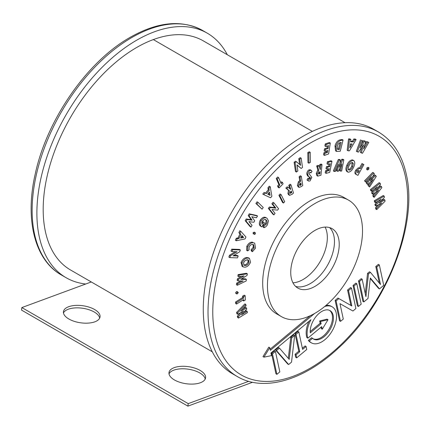 <?xml version="1.0" encoding="UTF-8"?>
<svg xmlns="http://www.w3.org/2000/svg" width="430" height="430" viewBox="0 0 430 430"><rect width="100%" height="100%" fill="white"/><g stroke="black" fill="none" stroke-linecap="round" stroke-linejoin="round"><path stroke-width="0.64" d="M85.758 284.004A141.18 81.512 -60 0 1 66.129 277.721A141.18 81.512 -60 0 1 44.483 164.593A141.18 81.512 -60 0 1 136.713 40.184A141.18 81.512 -60 0 1 207.303 33.191A141.18 81.512 -60 0 1 227.309 54.734M238.177 255.995L237.5 257.876L229.792 257.624L230.442 255.818L237.032 251.749L231.974 251.588L232.657 249.706L231.705 249.158L239.413 249.405L240.365 249.954L239.714 251.754L233.108 255.828L238.177 255.995L237.231 255.441L233.904 255.334M232.657 249.706L240.365 249.954M231.974 251.588L231.023 251.039L231.705 249.158M230.442 255.818L229.496 255.269L235.285 251.695M229.792 257.624L228.841 257.075L229.496 255.269M376.728 209.598L376.503 208.276L381.824 202.928L376.105 206.008L375.911 204.89L381.19 199.283L375.514 202.616L375.283 201.299L384.178 196.08L384.404 197.37L379.056 203.057L384.85 199.934L385.07 201.208L376.728 209.598L375.777 209.044L375.551 207.728L378.599 204.664M384.85 199.934L383.899 199.386L381.077 200.907M384.178 196.08L383.227 195.532L374.331 200.751L375.283 201.299M375.514 202.616L374.562 202.068L374.331 200.751M375.911 204.89L374.96 204.341L377.911 201.208M376.105 206.008L375.154 205.454L374.96 204.341M376.503 208.276L375.551 207.728M374.224 197.295L373.767 196.161L378.653 189.99L372.982 194.215L372.595 193.263L377.389 186.867L371.81 191.307L371.353 190.178L380.104 183.228L380.545 184.33L375.691 190.812L381.431 186.529L381.872 187.62L374.224 197.295L373.272 196.746L372.815 195.612L375.272 192.511M381.431 186.529L380.486 185.98L377.825 187.964M380.104 183.228L379.152 182.68L370.402 189.63L371.353 190.178M371.81 191.307L370.859 190.759L370.402 189.63M372.595 193.263L371.644 192.71L374.014 189.555M372.982 194.215L372.031 193.667L371.644 192.71M373.767 196.161L372.815 195.612M369.617 186.98L368.951 186.093L373.213 179.331L367.806 184.572L367.247 183.825L371.375 176.886L366.102 182.293L365.435 181.406L373.702 172.941L374.353 173.801L370.176 180.831L375.643 175.526L376.288 176.381L369.617 186.98L368.005 185.545L369.881 182.556M375.643 175.526L374.697 174.978L372.24 177.359M373.702 172.941L372.751 172.392L364.489 180.858L365.435 181.406M366.102 182.293L364.489 180.858M367.247 183.825L366.296 183.271L368.096 180.245M367.806 184.572L366.296 183.271M368.951 186.093L368.005 185.545M366.677 169.49L366.849 167.969L368.026 167.249L368.897 167.754M366.639 169.474L367.591 170.022L367.795 168.517L368.978 167.797L368.725 169.28L367.542 169.995L366.596 169.441M368.978 167.797L368.026 167.249M367.795 168.517L366.849 167.969M363.898 164.593L357.91 175.359L355.954 174.29C354.642 173.715 354.573 172.333 355.739 170.162L358.367 167.77L359.464 168.114L362.001 163.556L363.898 164.593L362.001 163.556M356.905 174.838C355.594 174.263 355.524 172.887 356.69 170.71L359.319 168.318L360.41 168.662L362.952 164.104M359.303 170.662L357.604 171.183L357.325 172.204L357.808 172.726L358.077 172.865L359.303 170.662M357.319 171.968L358.12 170.527M360.41 168.662L359.464 168.114M359.319 168.318L358.367 167.77M356.69 170.71L355.739 170.162M358.077 172.865L357.55 172.559M348.187 172.226C346.526 171.129 346.413 168.947 347.859 165.668C349.3 162.406 351.138 160.659 353.385 160.422C355.083 161.481 355.207 163.658 353.761 166.953C352.304 170.226 350.45 171.984 348.187 172.226L346.822 171.522M352.433 159.874L353.847 160.594L352.433 159.874C350.187 160.111 348.348 161.857 346.908 165.12C345.467 168.399 345.575 170.581 347.241 171.677M348.854 170.038L349.122 170.135C350.584 169.968 351.772 168.823 352.686 166.69L353.31 163.594L352.471 162.492C351.025 162.674 349.848 163.814 348.94 165.91C347.999 168.023 348.063 169.425 349.122 170.135L348.628 169.85M348.176 169.587C349.633 169.42 350.821 168.27 351.735 166.136L352.181 162.47M347.859 165.668L346.908 165.12M352.686 166.69L351.735 166.136M353.31 163.594L352.358 163.045M343.823 159.793L342.871 159.245L341.742 159.315L342.694 159.863L343.823 159.793L341.667 171.022L340.495 171.097L339.544 170.549L340.076 167.786M339.877 163.314L341.742 159.315M340.495 171.097L341.871 163.927L338.469 171.221L337.48 171.285L338.63 164.131L335.454 171.409L334.277 171.484L339.259 160.078L340.404 160.008L339.248 167.254L342.694 159.863M340.404 160.008L339.453 159.46L338.308 159.53L339.259 160.078M334.277 171.484L333.325 170.936L338.308 159.53M337.48 171.285L336.529 170.737L336.986 167.899M331.981 161.293L331.03 160.745L327.418 161.728L328.369 162.277L331.981 161.293L329.74 172.365L326.128 173.344L325.177 172.796L325.596 170.737L327.956 170.097L328.187 168.947M326.128 173.344L326.547 171.285L328.907 170.645L329.31 168.641L326.95 169.28L327.364 167.259L329.724 166.614L330.31 163.706L327.95 164.346L326.999 163.798L327.418 161.728M327.95 164.346L328.369 162.277M329.724 166.614L328.773 166.066L329.187 164.007M327.364 167.259L326.413 166.706L328.773 166.066M326.95 169.28L325.999 168.732L326.413 166.706M328.907 170.645L327.956 170.097M326.547 171.285L325.596 170.737M321.995 164.561L320.957 175.209L317.791 176.128L317.206 173.897L318.775 170.511L317.625 166.485L319.044 165.862L320.259 169.646L320.699 165.136L321.995 164.561L321.049 164.013L319.748 164.582L319.474 167.372M320.065 171.618L318.458 173.371L318.673 174.112L319.85 173.795L320.065 171.618M317.791 176.128L316.84 175.58L316.254 173.349L317.824 169.963L316.673 165.937L318.092 165.314L319.044 165.862M318.453 173.44L318.899 173.247L319.006 172.188M320.699 165.136L319.748 164.582M317.625 166.485L316.673 165.937M318.775 170.511L317.824 169.963M317.206 173.897L316.254 173.349M319.85 173.795L318.899 173.247M310.965 172.946L310.428 172.269L309.804 172.296L309.025 173.72L311.82 177.332L309.976 180.998L308.573 181.078L307.015 180.019L307.961 178.197L309.342 179.17L309.965 179.159L309.014 178.611L309.466 177.198L307.563 175.875L306.794 174.021C306.784 172.349 307.466 170.979 308.853 169.915L310.299 169.753L312.046 171.317L310.965 172.946L309.928 172.236M308.573 181.078L307.015 180.019M309.965 179.159L310.417 177.751L308.514 176.424L307.746 174.569C307.729 172.898 308.417 171.527 309.804 170.463L308.853 169.915M309.804 170.463L311.25 170.301M307.746 174.569L306.794 174.021M308.514 176.424L307.563 175.875M310.417 177.751L309.466 177.198M310.535 178.16L309.589 177.611M307.966 180.573L308.912 178.746M290.976 184.766L293.464 193.049L292.142 194.263L289.616 195.354L288.852 194.22L289.433 190.882L286.778 188.625L288.138 187.373L290.782 189.42L289.729 185.91L290.976 184.766L290.024 184.217L288.777 185.362L289.809 188.797M290.062 193.129L291.75 192.651L291.244 190.958L290.062 193.129L290.304 193.489M289.616 195.354L288.664 194.806L287.901 193.672L288.482 190.334L285.826 188.071L287.186 186.824L288.138 187.373M290.003 192.807L290.804 192.102L290.632 191.533M289.729 185.91L288.777 185.362M290.782 189.42L290.04 188.99M286.778 188.625L285.826 188.071M289.433 190.882L288.482 190.334M288.852 194.22L287.901 193.672M291.75 192.651L290.804 192.102M291.411 192.968L290.46 192.42M281.069 194.575L280.118 194.027L278.936 195.327L279.887 195.876L281.069 194.575L284.681 201.729L283.494 203.03L282.542 202.482L278.936 195.327M283.494 203.03L279.887 195.876M273.958 202.863L273.007 202.315L271.894 203.755L272.846 204.304L273.958 202.863L278.602 208.77L277.538 210.152L271.98 209.512L275.039 213.404L273.926 214.844L272.975 214.296L268.331 208.383L269.395 207.002L274.942 207.631L271.894 203.755M273.926 214.844L269.282 208.932L270.346 207.55L275.893 208.179L274.942 207.631M275.893 208.179L272.846 204.304M270.346 207.55L269.395 207.002M269.282 208.932L268.331 208.383M264.068 227.706L263.988 226.046L266.288 224.17C267.267 222.149 267.213 220.73 266.116 219.907C264.961 219.117 263.681 219.617 262.273 221.412L261.854 224.401L263.337 222.014L264.375 222.761L261.795 226.906L261.542 226.739C259.946 225.551 259.849 223.503 261.252 220.59C263.397 217.843 265.348 217.091 267.111 218.343L268.444 220.869L267.379 224.933L265.842 226.744L264.068 227.706L263.117 227.158L263.036 225.497L265.337 223.621C266.315 221.6 266.261 220.181 265.17 219.359M261.252 220.59L260.3 220.042C262.445 217.29 264.396 216.543 266.159 217.795M265.896 217.623L267.111 218.343M261.542 226.739L260.591 226.191C258.994 225.003 258.898 222.955 260.3 220.042M261.795 226.906L260.591 226.191M263.337 222.014L262.386 221.466L261.784 222.439M266.288 224.17L265.337 223.621M263.988 226.046L263.036 225.497M254.34 232.173L255.291 232.721L255.431 233.872L254.254 234.506L254.012 233.302L255.194 232.673L254.404 232.216M254.012 233.302L253.06 232.754L254.243 232.125M253.302 233.952L253.06 232.754M252.453 251.684L251.996 250.368L254.184 247.836L253.598 244.686L252.91 244.455C251.48 244.202 250.212 245.078 249.099 247.089L249.056 249.921L247.583 250.9L247.75 246.858C249.448 243.756 251.405 242.396 253.609 242.789L254.705 243.16L255.549 248.078L252.453 251.684L251.502 251.136L251.045 249.819L253.232 247.288L253.076 244.487M253.609 242.789L254.705 243.16M247.75 246.858L246.798 246.309C248.497 243.203 250.453 241.848 252.657 242.24M247.583 250.9L246.632 250.351L246.798 246.309M254.184 247.836L253.232 247.288M251.996 250.368L251.045 249.819M247.637 258.059L249.497 258.387L250.545 262.209C249.142 265.299 247.261 266.955 244.906 267.186L243.031 266.863L241.999 263.079C243.38 259.967 245.261 258.296 247.637 258.059L246.686 257.511L248.545 257.839L249.497 258.387M249.04 262.343L248.411 259.962L247.105 259.747L244.665 261.005L243.498 262.929L244.175 265.305L245.412 265.514C246.922 265.38 248.131 264.321 249.04 262.343L248.088 261.795L247.863 259.768M243.031 266.863L242.079 266.315L241.053 262.531C242.429 259.419 244.31 257.742 246.686 257.511M243.751 264.945L244.46 264.961C245.976 264.832 247.18 263.773 248.088 261.795M241.999 263.079L241.053 262.531M245.412 265.514L244.46 264.961M246.422 279.403L246.159 280.978L237.371 285.24L237.634 283.666L243.186 280.967L238.096 280.919L238.338 279.478L244.036 275.893L238.8 276.737L239.069 275.141L238.118 274.593L246.411 273.26L247.363 273.808L247.094 275.404L240.8 279.355L246.422 279.403L245.471 278.855L241.649 278.823M239.069 275.141L247.363 273.808M238.8 276.737L237.849 276.184L238.118 274.593M238.338 279.478L237.387 278.925L241.59 276.286M238.096 280.919L237.145 280.365L237.387 278.925M237.634 283.666L236.683 283.117L241.144 280.946M237.371 285.24L236.419 284.692L236.683 283.117M237.424 292.169L238.306 292.572L237.328 293.905L236.441 293.502L237.424 292.169L236.478 291.621L237.36 292.024M237.156 291.562L238.306 292.572M235.495 292.954L236.645 293.964L235.495 292.954L236.478 291.621M243.702 300.984L243.643 299.586L236.564 304.053L236.505 302.569L243.579 298.103L243.525 296.738L242.574 296.189L244.208 295.152L245.159 295.7L245.337 299.952L243.702 300.984L242.74 300.156M243.525 296.738L245.159 295.7M243.579 298.103L242.627 297.549L242.574 296.189M236.505 302.569L235.554 302.021L242.627 297.549M236.564 304.053L235.613 303.505L235.554 302.021M246.514 307.998L246.729 309.095L241.493 314.798L247.164 311.336L247.422 312.637L238.532 318.05L238.284 316.781L243.584 311.003L237.79 314.249L237.543 313.002L236.591 312.449L244.869 303.913L245.82 304.467L246.073 305.762L240.789 311.207L246.514 307.998L245.562 307.45L243.095 308.831M237.543 313.002L245.82 304.467M237.79 314.249L236.839 313.701L236.591 312.449M238.284 316.781L237.333 316.233L240.59 312.68M238.532 318.05L237.58 317.496L237.333 316.233M247.164 311.336L246.213 310.788L243.848 312.234M368.8 142.4L366.699 141.529L368.8 142.4L362.479 153.279L360.378 152.403L361.743 147.372M364.764 144.856L366.699 141.529M361.329 152.951L363.554 144.754L358.443 152.139L357.303 151.822L361.506 140.347L362.646 140.669L359.996 147.92L364.624 141.228L365.667 141.518L363.656 148.947L367.65 142.077M365.667 141.518L364.715 140.97L363.673 140.68L364.624 141.228M361.485 143.846L363.673 140.68M362.646 140.669L361.506 140.347M357.303 151.822L356.352 151.274L360.555 139.798M330.299 143.061L329.348 142.513L325.231 143.964L326.176 144.512L330.299 143.061L328.627 153.945L324.505 155.402L323.553 154.854L323.865 152.822L326.558 151.876L326.719 150.839M324.505 155.402L324.817 153.37L327.51 152.424L327.816 150.452L325.118 151.403L325.424 149.414L328.122 148.463L328.563 145.598L325.865 146.549L324.913 146.001L325.231 143.964M325.865 146.549L326.176 144.512M328.122 148.463L327.171 147.915L327.466 145.985M325.424 149.414L324.473 148.866L327.171 147.915M325.118 151.403L324.166 150.855L324.473 148.866M327.51 152.424L326.558 151.876M324.817 153.37L323.865 152.822M310.202 152.295L309.251 151.747L307.799 152.618L308.751 153.166L310.202 152.295L310.369 162.32L308.912 163.19L307.961 162.642L307.799 152.618M308.912 163.19L308.751 153.166M301.177 158.181L300.226 157.633L298.775 158.729L299.726 159.277L301.177 158.181L302.532 167.404L301.14 168.458L297.022 165.179M299.619 164.475L298.775 158.729M301.14 168.458L296.979 164.867L297.872 170.941L296.421 172.038L295.066 162.809L296.458 161.755L300.613 165.335L299.726 159.277M296.458 161.755L295.507 161.207L294.115 162.26L295.066 162.809M296.421 172.038L295.469 171.489L294.115 162.26M282.483 182.406L283.09 183.825L279.124 187.931L278.516 186.507L279.822 185.158L277.205 179.009L278.592 177.574L281.209 183.723L282.483 182.406L281.532 181.858L280.758 182.659M278.592 177.574L277.64 177.026L276.254 178.461L277.205 179.009M279.822 185.158L278.877 184.61L276.254 178.461M278.516 186.507L277.565 185.959L278.877 184.61M279.124 187.931L278.172 187.378L277.565 185.959M270.217 186.701L271.889 196.198L270.594 197.784L263.74 194.629L265.068 193L266.471 193.661L269.212 190.302L268.884 188.329L270.217 186.701L269.266 186.152L267.933 187.781L268.261 189.754L265.52 193.113L264.117 192.452L262.789 194.08L263.74 194.629M270.099 195.327L269.529 192.059L267.745 194.247L270.099 195.327L269.148 194.774L268.825 192.919M267.809 194.166L269.148 194.774M268.884 188.329L267.933 187.781M269.212 190.302L268.261 189.754M266.471 193.661L265.52 193.113M265.068 193L264.117 192.452M258.022 202.353L257.07 201.804L255.898 203.481L256.85 204.03L258.022 202.353L263.246 207.496L262.069 209.174L255.898 203.481M262.069 209.174L256.85 204.03M249.223 213.839L256.586 215.446L257.532 215.994L256.495 217.757L251.797 216.731L254.71 220.794L253.829 222.288L248.932 221.606L252.039 225.325L251.002 227.094L250.05 226.546L245.186 220.692L246.202 218.977L251.168 219.655L248.223 215.543L249.223 213.839L250.174 214.393L257.532 215.994M251.002 227.094L246.137 221.246L247.153 219.526L252.12 220.203L249.174 216.091L248.223 215.543M249.174 216.091L250.174 214.393M252.12 220.203L251.168 219.655M247.153 219.526L246.202 218.977M246.137 221.246L245.186 220.692M240.752 231.281L245.971 237.016L245.078 238.913L236.317 240.757L237.226 238.811L239.032 238.44L240.907 234.431L239.843 233.227L240.752 231.281L239.8 230.733L238.892 232.678L239.956 233.882L238.08 237.892L236.28 238.263L235.366 240.209L236.317 240.757M240.655 238.102L243.665 237.468L241.88 235.489L240.655 238.102M241.042 237.269L242.713 236.919L241.725 235.817M239.843 233.227L238.892 232.678M240.907 234.431L239.956 233.882M239.032 238.44L238.08 237.892M237.226 238.811L236.28 238.263M243.665 237.468L242.713 236.919M333.9 235.919A34.287 19.796 120 0 0 329.579 227.599A34.287 19.796 120 0 1 333.9 235.919A34.287 19.796 120 0 1 323.333 271.62A34.287 19.796 120 0 1 295.625 286.412A34.287 19.796 120 0 0 323.333 271.62A34.287 19.796 120 0 0 333.9 235.919M291.309 278.092A34.287 19.796 -60 0 1 303.322 240.564A34.287 19.796 -60 0 1 332.121 228.685A34.287 19.796 -60 0 1 338.652 238.666A34.287 19.796 -60 0 1 326.639 276.194A34.287 19.796 -60 0 1 297.839 288.073A34.287 19.796 -60 0 1 291.309 278.092M268.567 297.033A67.23 38.813 120 0 0 281.365 316.598A67.23 38.813 120 0 0 337.835 293.314A67.23 38.813 120 0 0 361.394 219.725A67.23 38.813 120 0 0 348.596 200.16A67.23 38.813 120 0 0 292.126 223.444A67.23 38.813 120 0 0 268.567 297.033M348.596 200.16L343.839 197.413A67.23 38.813 120 0 0 287.369 220.697A67.23 38.813 120 0 0 263.81 294.287A67.23 38.813 120 0 0 276.614 313.857L281.365 316.598M314.55 313.518L270.352 350.326L269.777 347.655L263.929 357.153L271.497 355.637L270.938 353.03L310.938 319.716A20.79 12.002 120 0 0 307.837 338.168L321.715 326.612L322.274 329.213L328.004 319.7L320.613 321.5L321.108 323.795L310.25 332.836A16.442 9.492 -60 0 1 316.851 315.582A16.442 9.492 -60 0 1 330.036 310.616A16.442 9.492 -60 0 1 333.169 315.4A16.442 9.492 -60 0 1 327.407 333.395A16.442 9.492 -60 0 1 313.599 339.087A16.442 9.492 -60 0 1 312.546 338.302L309.31 340.995A20.79 12.002 120 0 0 311.422 342.855A20.79 12.002 120 0 0 328.885 335.653A20.79 12.002 120 0 0 336.174 312.895A20.79 12.002 120 0 0 332.213 306.843A20.79 12.002 120 0 0 324.612 306.568M332.213 306.843L331.261 306.294A20.79 12.002 120 0 0 325.978 305.434M312.546 338.302L311.594 337.749L308.358 340.447A20.79 12.002 120 0 0 310.471 342.307L311.422 342.855M329.547 310.363A16.442 9.492 -60 0 1 332.218 314.851A16.442 9.492 -60 0 1 326.752 332.481A16.442 9.492 -60 0 1 313.137 338.792M326.768 231.802A34.287 19.796 120 0 0 325.118 227.094A34.287 19.796 -60 0 1 326.768 231.802A34.287 19.796 -60 0 1 318.313 264.525A34.287 19.796 -60 0 1 292.959 282.8A34.287 19.796 120 0 0 318.313 264.525A34.287 19.796 120 0 0 326.768 231.802M205.626 332.691A141.18 81.512 120 0 0 232.506 373.783L237.263 376.524A141.18 81.512 -60 0 1 210.377 335.438A141.18 81.512 -60 0 1 259.854 180.901A141.18 81.512 -60 0 1 378.438 131.999L373.686 129.253A141.18 81.512 120 0 0 255.097 178.154A141.18 81.512 120 0 0 205.626 332.691M379.335 264.912L376.739 267.073L380.496 284.51L370.413 272.341L368.499 273.937L365.914 296.652L362.157 279.221L359.448 281.478L363.85 301.919L367.999 298.463L370.332 278L379.48 288.901L383.737 285.359L379.335 264.912L378.384 264.364L375.788 266.525L379.373 283.15M370.273 278.516L378.534 288.353L379.48 288.901M362.157 279.221L361.211 278.672L358.496 280.93L362.904 301.371L363.85 301.919M370.413 272.341L369.467 271.792L367.548 273.389L365.253 293.572M353.046 285.466L357.448 305.913L358.4 306.461L361.189 304.139L356.782 283.698L355.83 283.144L353.046 285.466L353.998 286.014L358.4 306.461M335.147 300.371L339.555 320.818L340.506 321.366L343.29 319.044L339.974 303.65L352.923 311.019L355.906 308.536L351.504 288.095L350.552 287.546L347.569 290.03L350.885 305.424L337.937 298.049L335.147 300.371L336.099 300.919L340.506 321.366M306.085 346.478L302.602 349.38L298.845 331.949L297.893 331.401L295.039 333.777L298.796 351.208L295.071 354.309L295.722 357.319L296.673 357.867L306.735 349.488L306.085 346.478L305.133 345.93L302.354 348.241M294.647 335.443L291.712 337.889L289.202 359.346L279.43 348.117L278.479 347.569L275.544 350.009L287.708 363.979L288.654 364.533L291.524 362.141L294.647 335.443L293.695 334.895L290.761 337.34L288.31 358.319M271.529 353.358L275.931 373.788L276.882 374.337L279.828 371.88L275.426 351.45L274.474 350.901L271.529 353.358L272.48 353.906L276.882 374.337M328.004 319.7L327.053 319.151L319.662 320.952L320.156 323.247L310.197 331.541M321.006 327.198L321.323 328.665L322.274 329.213M308.853 321.452A20.79 12.002 120 0 0 306.886 337.62L307.837 338.168M269.777 347.655L268.825 347.107L262.977 356.604L263.929 357.153M310.326 315.695L270.11 349.187M376.739 267.073L375.788 266.525M368.499 273.937L367.548 273.389M359.448 281.478L358.496 280.93M356.782 283.698L353.998 286.014M351.504 288.095L348.52 290.578L347.569 290.03M348.52 290.578L351.837 305.972L350.885 305.424M351.837 305.972L337.937 298.049M338.888 298.597L336.099 300.919M298.845 331.949L295.99 334.325L299.748 351.756L298.796 351.208M295.99 334.325L295.039 333.777M299.748 351.756L296.023 354.858L295.071 354.309M296.023 354.858L296.673 357.867M291.712 337.889L290.761 337.34M279.43 348.117L276.495 350.558L275.544 350.009M276.495 350.558L288.654 364.533M275.426 351.45L272.48 353.906M309.31 340.995L308.358 340.447M320.613 321.5L319.662 320.952M321.108 323.795L320.156 323.247M301.322 176.348L302.768 185.502L301.409 186.545L299.113 187.389L298.35 185.921L299.328 182.39L300.656 181.207L300.043 177.332L301.322 176.348L300.371 175.795L299.092 176.784L299.705 180.659L298.377 181.842L297.399 185.373L298.162 186.84L299.113 187.389M300.919 182.911L299.586 184.964L300.011 185.507L301.215 184.782L300.919 182.911M299.57 184.75L300.264 184.233L300.151 183.519M300.043 177.332L299.092 176.784M300.656 181.207L299.705 180.659M299.328 182.39L298.377 181.842M298.35 185.921L297.399 185.373M301.215 184.782L300.264 184.233M300.855 185.061L299.904 184.513M356.115 139.583L349.44 150.844L348.117 150.817L349.52 139.438L350.875 139.465L350.574 141.814L353.369 141.873L354.761 139.551L356.115 139.583L355.164 139.035L353.809 139.003L352.417 141.325L350.644 141.287M350.316 143.921L349.837 147.829L352.132 143.964L350.316 143.921M348.117 150.817L347.166 150.269L348.569 138.89L349.923 138.917L350.875 139.465M350.165 145.125L350.875 143.937M354.761 139.551L353.809 139.003M353.369 141.873L352.417 141.325M349.52 139.438L348.569 138.89M343.081 140.046L340.264 151.215L336.518 151.414L335.938 146.533C336.937 142.841 338.759 140.782 341.415 140.352L343.081 140.046L342.129 139.497L340.463 139.804C337.808 140.234 335.986 142.292 334.986 145.985L335.572 150.865L336.518 151.414M339.399 149.42L341.173 142.384L340.533 142.502C338.931 142.83 337.862 144.104 337.324 146.329L337.281 148.968L337.668 149.398L339.399 149.42L338.448 148.866L340.028 142.62M337.303 149.006L338.448 148.866M335.938 146.533L334.986 145.985M338.931 149.506L337.98 148.952M205.212 379.04A18.49 8.605 8.2 0 0 199.794 372.95A18.49 8.605 8.2 0 0 181.691 368.795A18.49 8.605 8.2 0 0 169.006 373.853M174.424 379.943A18.49 8.605 -171.8 0 1 168.99 372.573A18.49 8.605 -171.8 0 1 180.767 366.355A18.49 8.605 -171.8 0 1 200.154 370.45A18.49 8.605 -171.8 0 1 205.588 377.819A18.49 8.605 -171.8 0 1 193.806 384.033A18.49 8.605 -171.8 0 1 174.424 379.943M99.679 318.114A18.49 8.605 8.2 0 0 94.261 312.024A18.49 8.605 8.2 0 0 76.158 307.869A18.49 8.605 8.2 0 0 63.473 312.922M68.891 319.012A18.49 8.605 -171.8 0 1 63.452 311.642A18.49 8.605 -171.8 0 1 75.234 305.429A18.49 8.605 -171.8 0 1 94.621 309.519A18.49 8.605 -171.8 0 1 100.056 316.888A18.49 8.605 -171.8 0 1 88.274 323.107A18.49 8.605 -171.8 0 1 68.891 319.012M212.286 351.821L70.579 270.008A132.268 76.368 -60 0 1 44.672 189.41A132.268 76.368 -60 0 1 153.333 39.581A133.698 77.19 -60 0 1 203.385 40.92L345.027 122.695M91.284 281.962L21.86 307.574L188.238 403.63L248.674 381.34M252.55 382.281L187.883 406.135L21.5 310.073L21.86 307.574M187.883 406.135L188.238 403.63M131.962 37.442A141.18 81.512 120 0 0 39.732 161.852A141.18 81.512 120 0 0 61.372 274.98C34.454 259.881 24.65 219.047 35.421 173.166C47.176 119.153 87.505 61.253 130.279 37.276C157.853 21.694 181.944 19.42 202.551 30.449A141.18 81.512 120 0 0 131.962 37.442M319.495 173.951L318.544 173.403M309.439 177.036L308.487 176.488M215.075 334.879A137.815 79.571 120 0 0 331.277 353.352A137.815 79.571 120 0 0 405.377 176.391A137.815 79.571 120 0 0 289.175 157.917A137.815 79.571 120 0 0 215.075 334.879M341.415 140.352L340.463 139.804M312.357 131.397L153.333 39.581M61.372 274.98L66.129 277.721M202.551 30.449L207.303 33.191M237.263 376.524C263.794 392.289 304.064 380.362 338.405 348.096C386.763 304.526 418.304 224.379 406.285 174.311C401.959 154.596 392.676 140.492 378.438 131.999"/></g></svg>
